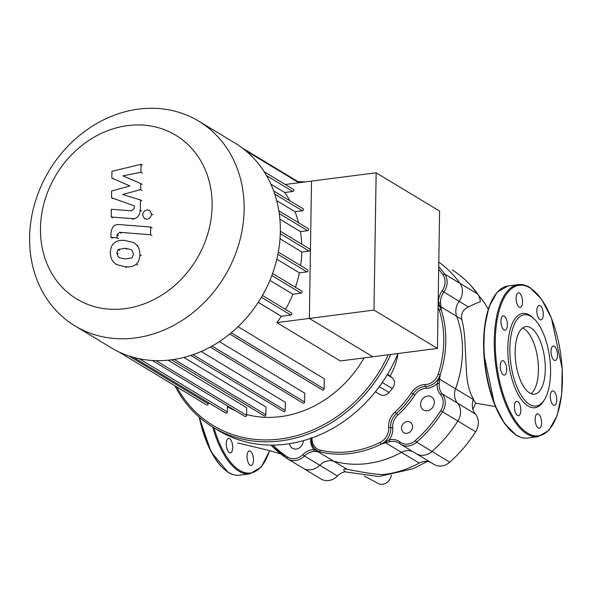 <?xml version="1.0" encoding="UTF-8"?>
<svg xmlns="http://www.w3.org/2000/svg" width="592" height="592" viewBox="0 0 592 592"><rect width="100%" height="100%" fill="white"/><g stroke="black" fill="none" stroke-linecap="round" stroke-linejoin="round"><path stroke-width="0.89" d="M247.9 461.76A7.282 3.108 82.7 0 0 251.186 465.43A7.282 3.108 82.7 0 0 252.606 454.656A7.282 3.108 82.7 0 0 249.321 450.986A7.282 3.108 82.7 0 0 247.9 461.76M226.277 443.719A7.282 3.108 82.7 0 0 230.429 452.887A7.282 3.108 82.7 0 0 232.723 447.611A7.282 3.108 82.7 0 0 228.571 438.443A7.282 3.108 82.7 0 0 226.277 443.719M545.284 369.504A34.077 14.548 -97.3 0 1 534.576 394.198A34.077 14.548 -97.3 0 1 515.158 351.293A34.077 14.548 -97.3 0 1 525.866 326.599A34.077 14.548 -97.3 0 1 545.284 369.504M522.551 328.012A34.077 14.548 -97.3 0 1 538.409 370.385A34.077 14.548 -97.3 0 1 531.017 393.665M544.603 399.43L543.708 400.91A47.538 20.291 -97.3 0 1 520.464 398.216A47.538 20.291 -97.3 0 1 507.832 347.874A47.538 20.291 -97.3 0 1 532.992 317.786L534.228 318.992A46.006 19.64 -97.3 0 1 550.56 372.686A46.006 19.64 -97.3 0 1 544.603 399.43A46.006 19.64 -97.3 0 1 522.114 396.825A46.006 19.64 -97.3 0 1 509.882 348.111A46.006 19.64 -97.3 0 1 534.228 318.992M553.431 405.135A7.282 3.108 -97.3 0 1 550.345 397.387A7.282 3.108 -97.3 0 1 552.61 390.942A7.282 3.108 -97.3 0 1 553.653 391.201A7.282 3.108 -97.3 0 1 556.739 398.956A7.282 3.108 -97.3 0 1 554.475 405.394A7.282 3.108 -97.3 0 1 553.431 405.135M536.019 424.612A7.282 3.108 -97.3 0 1 537.44 413.838A7.282 3.108 -97.3 0 1 540.725 417.508A7.282 3.108 -97.3 0 1 539.305 428.282A7.282 3.108 -97.3 0 1 536.019 424.612M514.396 406.571A7.282 3.108 -97.3 0 1 516.69 401.295A7.282 3.108 -97.3 0 1 520.842 410.463A7.282 3.108 -97.3 0 1 518.548 415.739A7.282 3.108 -97.3 0 1 514.396 406.571M501.246 361.586A7.282 3.108 -97.3 0 1 502.512 360.669A7.282 3.108 -97.3 0 1 506.234 365.863A7.282 3.108 -97.3 0 1 505.642 374.196A7.282 3.108 -97.3 0 1 504.377 375.113A7.282 3.108 -97.3 0 1 500.654 369.919A7.282 3.108 -97.3 0 1 501.246 361.586M504.258 316.01A7.282 3.108 -97.3 0 1 507.344 323.765A7.282 3.108 -97.3 0 1 505.08 330.203A7.282 3.108 -97.3 0 1 504.036 329.951A7.282 3.108 -97.3 0 1 500.95 322.196A7.282 3.108 -97.3 0 1 503.215 315.758A7.282 3.108 -97.3 0 1 504.258 316.01M521.678 296.54A7.282 3.108 -97.3 0 1 520.25 307.315A7.282 3.108 -97.3 0 1 516.964 303.644A7.282 3.108 -97.3 0 1 518.392 292.87A7.282 3.108 -97.3 0 1 521.678 296.54M543.293 314.574A7.282 3.108 -97.3 0 1 541.007 319.858A7.282 3.108 -97.3 0 1 536.855 310.682A7.282 3.108 -97.3 0 1 539.142 305.405A7.282 3.108 -97.3 0 1 543.293 314.574M556.45 359.559A7.282 3.108 -97.3 0 1 555.178 360.484A7.282 3.108 -97.3 0 1 551.455 355.281A7.282 3.108 -97.3 0 1 552.047 346.956A7.282 3.108 -97.3 0 1 553.32 346.031A7.282 3.108 -97.3 0 1 557.042 351.226A7.282 3.108 -97.3 0 1 556.45 359.559M472.904 409.472L475.583 402.989L472.956 398.956M438.879 379.154L439.619 379.161L440.219 374.758L437.207 383.468A16.865 14.445 -58.9 0 0 440.463 394.59A13.801 11.818 121.1 0 1 440.744 410.656A121.908 104.384 121.1 0 1 415.214 440.67A13.801 11.818 121.1 0 1 400.103 442.054A16.865 14.445 -58.9 0 0 389.314 439.782L381.233 444.126L385.555 442.742L401.465 452.362A15.333 13.128 121.1 0 1 412.602 451.474A15.333 13.128 -58.9 0 0 401.465 452.362L419.247 463.107A104.273 89.288 121.1 0 1 385.177 474.288C381.085 475.191 368.372 473.519 347.045 469.271C343.353 468.908 342.738 469.722 345.217 471.698A15.333 13.128 121.1 0 0 337.514 476.02A15.333 13.128 -58.9 0 1 320.982 478.98L303.2 468.242A15.333 13.128 121.1 0 1 302.934 468.072A15.333 13.128 -58.9 0 0 303.2 468.242A15.333 13.128 -58.9 0 0 319.739 465.275A15.333 13.128 121.1 0 1 303.2 468.242L287.882 458.985A15.333 13.128 -58.9 0 0 304.421 456.018L302.882 454.589A13.801 11.818 121.1 0 1 287.756 457.105A121.908 104.384 121.1 0 1 272.845 445.08M438.687 269.279A121.908 104.384 121.1 0 1 442.875 274.688A13.801 11.818 121.1 0 1 442.091 290.887A16.865 14.445 -58.9 0 0 438.472 302.897L440.026 306.353A1.532 1.066 -11.2 0 1 440.759 306.715L456.676 316.335A15.333 13.128 121.1 0 1 459.133 301.35A15.333 13.128 -58.9 0 0 460.006 283.353A123.439 105.702 -58.9 0 0 438.798 262.093A123.439 105.702 121.1 0 1 460.006 283.353A15.333 13.128 121.1 0 1 459.133 301.35A15.333 13.128 -58.9 0 0 456.676 316.335A104.273 89.288 121.1 0 1 455.537 388.781A15.333 13.128 -58.9 0 0 457.535 403.189A15.333 13.128 121.1 0 1 457.845 421.03A123.439 105.702 121.1 0 1 431.997 451.43A15.333 13.128 121.1 0 1 416.235 453.664A15.333 13.128 121.1 0 1 415.207 452.961M452.236 269.922A15.333 13.128 -58.9 0 1 452.51 270.085A15.333 13.128 -58.9 0 1 452.784 270.255A123.439 105.702 -58.9 0 1 477.781 294.098A15.333 13.128 -58.9 0 1 480.23 301.905C477.899 302.475 473.992 304.177 468.501 307.011C463.077 309.364 460.842 313.508 461.79 319.428C463.765 326.925 464.905 336.308 465.216 347.571L466.348 370.074C466.962 382.854 469.338 392.518 473.482 399.06A104.273 89.288 121.1 0 1 473.311 399.526L439.619 379.161L439.257 383.816A1.532 0.392 5.1 0 0 437.207 383.468A16.865 14.445 -58.9 0 1 426.166 388.33A13.801 11.818 121.1 0 0 414.837 395.101A86.639 74.185 -58.9 0 1 397.905 415.014A13.801 11.818 121.1 0 0 392.725 427.646A16.865 14.445 -58.9 0 1 389.314 439.782A1.532 0.614 78 0 0 390.076 441.639A15.333 13.128 121.1 0 1 398.86 443.008A15.333 13.128 121.1 0 1 399.815 443.652M400.103 442.054A1.532 0.792 127.5 0 0 399.852 443.682A1.532 0.792 127.5 0 0 399.889 443.704A15.333 13.128 -58.9 0 0 400.917 444.407L434.01 464.409A15.333 13.128 -58.9 0 0 449.772 462.174A123.439 105.702 -58.9 0 0 475.62 431.775A15.333 13.128 -58.9 0 0 475.309 413.934A15.333 13.128 121.1 0 1 473.311 399.526M419.247 463.107A15.333 13.128 121.1 0 1 430.377 462.211M347.045 469.271L333.555 461.116A104.273 89.288 121.1 0 0 401.465 452.362A104.273 89.288 121.1 0 1 333.555 461.116A15.333 13.128 -58.9 0 0 319.739 465.275A15.333 13.128 121.1 0 1 333.555 461.116L317.638 451.504A1.532 1.177 -78.1 0 1 317.097 450.912L313.782 449.52A16.865 14.445 -58.9 0 0 302.882 454.589M391.327 475.147A9.583 8.207 121.1 0 1 388.966 480.6A9.583 8.207 121.1 0 1 378.17 483.486L364.45 476.116M75.006 325.903L111.207 347.778A119.606 102.416 -58.9 0 0 221.63 340.097A119.606 102.416 -58.9 0 0 280.342 231.576A119.606 102.416 -58.9 0 0 234.928 143.042L198.734 121.168A119.606 102.416 -58.9 0 0 88.304 128.849A119.606 102.416 -58.9 0 0 29.6 237.362A119.606 102.416 -58.9 0 0 75.006 325.903A119.606 102.416 -58.9 0 0 185.437 318.222A119.606 102.416 -58.9 0 0 244.141 209.701A119.606 102.416 -58.9 0 0 198.734 121.168M40.478 228.209A95.682 81.933 121.1 0 1 127.731 125.6A95.682 81.933 121.1 0 1 212.114 206.083A95.682 81.933 121.1 0 1 124.86 308.684A95.682 81.933 121.1 0 1 40.478 228.209M227.454 406.785A110.023 94.209 -58.9 0 0 235.387 410.693M246.605 414.541A110.023 94.209 -58.9 0 0 364.139 357.879M285.27 184.489L376.149 172.775L439.597 211.115L437.444 348.429L340.326 360.95L276.878 322.61A110.023 94.209 -58.9 0 0 281.304 316.283L290.827 315.055A1.147 0.984 -58.9 0 0 291.434 312.976L262.441 295.452M258.238 302.342L281.304 316.283M229.777 334.006L322.462 390.017A1.147 0.984 -58.9 0 0 324.083 388.9L324.246 378.739L238.095 326.68M210.227 347.067L302.986 403.122A1.147 0.984 -58.9 0 0 304.606 402.005L304.747 393.214L219.366 341.614M190.787 355.422L283.583 411.499A1.147 0.984 -58.9 0 0 285.211 410.382L285.337 402.316L201.191 351.463M171.458 359.81L264.247 415.88A1.147 0.984 -58.9 0 0 265.867 414.763L265.993 407.059L183.86 357.427M156.036 360.639L246.59 415.362L246.709 407.733L168.054 360.202M276.878 322.61L309.357 318.422L372.805 356.761L309.357 318.422L311.518 181.108L309.357 318.422L373.996 310.09L437.444 348.429M289.917 200.792A110.023 94.209 -58.9 0 0 284.737 192.511L292.766 191.475A1.147 0.984 -58.9 0 0 293.38 189.388L264.18 171.747M298.583 222.777A110.023 94.209 -58.9 0 0 295.031 211.736L302.401 210.789A1.147 0.984 -58.9 0 0 303.008 208.702L273.674 190.972M301.742 244.178A110.023 94.209 -58.9 0 0 300.44 231.598L307.588 230.673A1.147 0.984 -58.9 0 0 308.203 228.593L278.854 210.856M300.655 265.616A110.023 94.209 -58.9 0 0 301.816 251.977L309.046 251.045A1.147 0.984 -58.9 0 0 309.653 248.958L280.342 231.243M295.438 287.298A110.023 94.209 -58.9 0 0 299.382 272.845L306.945 271.869A1.147 0.984 -58.9 0 0 307.559 269.782L278.314 252.111M285.514 309.394A110.023 94.209 -58.9 0 0 292.862 294.239L301.106 293.173A1.147 0.984 -58.9 0 0 301.713 291.094L272.579 273.482M269.9 280.364L292.862 294.239M276.827 259.215L299.382 272.845M280.016 238.798L301.816 251.977M279.898 219.181L300.44 231.598M276.701 200.666L295.031 211.736M270.877 184.134L284.737 192.511M208.251 402.508L208.236 403.833A1.147 0.984 121.1 0 1 206.608 404.95L118.622 351.781M227.469 405.905L227.372 411.965A1.147 0.984 121.1 0 1 225.752 413.083L133.533 357.353M246.59 415.362A1.147 0.984 121.1 0 1 244.962 416.479L152.292 360.476M422.518 409.205A7.666 6.564 -58.9 0 0 423.495 409.953A7.666 6.564 -58.9 0 0 432.685 407.385A7.666 6.564 -58.9 0 0 432.404 397.572A7.666 6.564 -58.9 0 0 431.427 396.825A7.666 6.564 -58.9 0 0 422.237 399.393A7.666 6.564 -58.9 0 0 422.518 409.205M289.592 443.667A7.666 6.564 -58.9 0 0 291.464 447.515A7.666 6.564 -58.9 0 0 292.448 448.262A7.666 6.564 -58.9 0 0 299.582 447.73A7.666 6.564 -58.9 0 0 303.289 440.677M403.048 432.093A6.135 5.254 -58.9 0 0 403.833 432.693A6.135 5.254 -58.9 0 0 411.188 430.643A6.135 5.254 -58.9 0 0 410.959 422.792A6.135 5.254 -58.9 0 0 410.182 422.192A6.135 5.254 -58.9 0 0 402.826 424.249A6.135 5.254 -58.9 0 0 403.048 432.093M397.95 353.52A134.939 115.551 121.1 0 1 218.515 430.539L213.09 427.261A134.939 115.551 -58.9 0 0 390.713 354.453M305.413 181.892A134.939 115.551 -58.9 0 0 298.183 181.737M174.877 385.777A134.939 115.551 -58.9 0 0 195.871 414.089A134.939 115.551 -58.9 0 0 213.09 427.261M388.263 354.771A133.407 114.234 121.1 0 1 196.181 412.513A133.407 114.234 121.1 0 1 176.653 386.85M387.568 374.196L392.474 377.955A7.822 6.697 121.1 0 1 392.311 388.537L388.944 392.489A7.822 6.697 121.1 0 1 380.027 394.531L375.387 391.734M397.898 353.639A52.133 44.644 121.1 0 1 390.195 375.779M337.514 476.02L304.421 456.018A15.333 13.128 121.1 0 1 314.33 451.407A1.532 0.688 -92.6 0 1 313.782 449.52A16.865 14.445 -58.9 0 1 310.726 438.346M314.33 451.407L320.398 451.97L317.097 450.912M385.348 442.113L385.555 442.742L390.076 441.639M438.161 302.675A16.865 14.445 -58.9 0 1 438.472 302.897A1.532 0.496 -3.4 0 1 440.522 303.015A15.333 13.128 121.1 0 1 443.815 292.093A15.333 13.128 -58.9 0 0 444.688 274.096A123.439 105.702 -58.9 0 0 438.731 266.629M440.026 306.353L441.24 309.868L440.522 303.015M461.79 319.428L456.676 316.335A104.273 89.288 121.1 0 1 455.537 388.781A15.333 13.128 121.1 0 0 457.535 403.189L475.309 413.934M416.235 453.664A15.333 13.128 -58.9 0 0 431.997 451.43A123.439 105.702 -58.9 0 0 457.845 421.03A15.333 13.128 -58.9 0 0 457.535 403.189L442.217 393.932A15.333 13.128 121.1 0 1 439.257 383.816M133.437 254.242L132.097 257.764L125.075 258.993L119.236 257.646L118.06 256.662L116.839 252.939L118.171 249.476L125.245 248.248L131.024 249.58L132.216 250.579L133.437 254.242M125.371 240.53L133.896 242.705L136.523 244.918C138.624 246.931 139.756 250.209 139.927 254.752C139.616 259.274 138.38 262.389 136.227 264.091C133.696 266.459 129.937 267.332 124.956 266.711L116.372 264.528L113.745 262.323C111.651 260.288 110.512 256.987 110.349 252.429C110.66 247.922 111.888 244.829 114.049 243.149C116.565 240.781 120.339 239.908 125.371 240.53M137.655 264.957L136.227 264.091M119.399 224.575L150.642 227.032L150.523 234.75L119.717 232.33L117.068 234.854L117.024 237.821L110.919 237.348L110.985 232.952C111.784 226.825 114.589 224.028 119.399 224.575M152.07 227.898L150.642 227.032M151.952 235.616L150.523 234.75M118.452 238.687L117.024 237.821M112.347 238.206L110.919 237.348M147.001 219.24L144.544 218.751L142.687 215.125C142.983 212.239 144.47 210.493 147.149 209.879L149.606 210.375L151.463 213.993C151.167 216.879 149.68 218.633 147.001 219.24M129.892 185.947L111.844 178.051L111.955 171.303L141.014 164.302L140.889 172.265L122.936 175.854L140.711 183.55L140.615 189.581L122.648 194.531L140.452 199.948L140.311 210.175C139.534 216.302 136.745 219.107 131.927 218.581L111.215 217.012L111.34 209.294L131.572 210.841L134.214 208.303L134.251 205.898L111.54 197.743L111.644 190.994L129.892 185.947M113.279 178.917L111.844 178.051M142.443 165.168L141.014 164.302M142.317 173.13L140.889 172.265M142.139 184.415L140.711 183.55M142.043 190.446L140.615 189.581M141.88 200.814L140.452 199.948M112.643 217.878L111.215 217.012M112.968 198.601L111.54 197.743M376.149 172.775L373.996 310.09M269.53 450.645A75.902 32.405 -97.3 0 1 239.59 470.344A75.902 32.405 -97.3 0 1 213.971 427.794M269.663 450.682L261.324 466.97L249.846 473.852A76.671 32.73 -97.3 0 1 238.887 471.165A76.671 32.73 -97.3 0 1 212.676 427.01M249.846 473.852L239.531 475.184A76.671 32.73 -97.3 0 1 228.571 472.49A76.671 32.73 -97.3 0 1 199.682 417.538M222.733 467.85A75.902 32.405 -97.3 0 1 199.23 417.153M510.852 430.695A75.902 32.405 -97.3 0 1 485.018 366.226A75.902 32.405 -97.3 0 1 493.654 297.31M516.69 435.342A76.671 32.73 -97.3 0 1 483.953 341.51A76.671 32.73 -97.3 0 1 508.04 285.951L497.125 292.196L488.955 306.93L484.345 328.308L483.782 353.794L494.557 404.543L504.599 423.635L516.305 435.268C520.124 437.569 523.905 438.494 527.65 438.036A76.671 32.73 -97.3 0 1 516.69 435.342M518.355 284.619C522.1 284.16 525.881 285.085 529.692 287.386L541.406 299.019L551.441 318.111L562.222 368.868L561.66 394.346L557.042 415.732L548.88 430.458L537.965 436.704A76.671 32.73 -97.3 0 1 527.006 434.017A76.671 32.73 -97.3 0 1 494.268 340.178A76.671 32.73 -97.3 0 1 518.355 284.619L508.04 285.951M527.709 433.189A75.902 32.405 -97.3 0 1 495.289 340.296A75.902 32.405 -97.3 0 1 529.988 287.956A75.902 32.405 -97.3 0 1 562.4 380.848A75.902 32.405 -97.3 0 1 527.709 433.189M468.501 307.011L442.091 290.887M475.62 431.775L442.527 411.773A15.333 13.128 -58.9 0 0 442.217 393.932A1.532 0.762 -40.3 0 0 440.463 394.59M449.772 462.174L416.672 442.172A123.439 105.702 -58.9 0 0 442.527 411.773L440.744 410.656M477.781 294.098L444.688 274.096A1.532 0.747 -35.7 0 0 442.875 274.688M271.839 275.495L301.106 293.173M277.9 254.316L306.945 271.869M280.29 233.662L309.046 251.045M279.261 213.557L307.588 230.673M274.755 194.087L302.401 210.789M266.526 175.617L292.766 191.475M245.236 150.331L298.864 182.743M139.298 358.737L227.372 411.965M129.086 356.007L208.236 403.833M261.39 297.265L290.827 315.055M174.263 359.403L265.867 414.763M193.014 354.667L285.211 410.382M212.04 346.068L304.606 402.005M231.25 332.8L324.083 388.9M387.212 374.78L392.474 377.955M382.262 382.469L392.311 388.537M379.287 386.65L388.944 392.489M287.601 458.807L287.882 458.985A15.333 13.128 -58.9 0 1 287.608 458.815L270.981 445.08A123.439 105.702 -58.9 0 0 287.594 458.8A1.532 0.792 -57.2 0 1 287.601 458.807A1.532 0.792 -57.2 0 1 287.756 457.105M311.274 437.592C310.807 443.364 312.768 447.715 317.157 450.645A15.333 13.128 -58.9 0 0 320.398 451.97A104.273 89.288 -58.9 0 0 381.233 444.126A15.333 13.128 -58.9 0 0 390.676 427.565A1.532 0.511 175.3 0 0 392.725 427.646M415.214 440.67L416.672 442.172A15.333 13.128 -58.9 0 1 400.917 444.407L398.86 443.008M438.087 307.551A13.801 11.818 121.1 0 1 439.249 310.104A102.742 87.971 121.1 0 1 438.25 374.04A13.801 11.818 121.1 0 1 425.137 384.556A16.865 14.445 -58.9 0 0 411.292 392.829A83.568 71.558 121.1 0 1 394.96 412.039A16.865 14.445 -58.9 0 0 388.633 427.483A1.532 0.511 -4.7 0 1 390.676 427.565A15.333 13.128 121.1 0 1 396.433 413.527A85.107 72.875 -58.9 0 0 413.068 393.961A15.333 13.128 121.1 0 1 425.655 386.443A15.333 13.128 -58.9 0 0 440.219 374.758A104.273 89.288 -58.9 0 0 441.24 309.868A15.333 13.128 -58.9 0 0 438.132 304.769M425.137 384.556A1.532 0.696 88.9 0 0 425.655 386.443A1.532 0.696 -91.1 0 1 426.166 388.33M411.292 392.829L414.837 395.101M394.96 412.039L397.905 415.014M439.249 310.104A1.532 0.636 -17.7 0 1 441.24 309.868M438.25 374.04L440.219 374.758M388.633 427.483A13.801 11.818 121.1 0 1 380.123 442.387A1.532 0.474 63.8 0 0 381.233 444.126M380.123 442.387A102.742 87.971 121.1 0 1 320.183 450.112A1.532 0.762 103.5 0 0 320.398 451.97M320.183 450.112A13.801 11.818 121.1 0 1 312.065 437.865M119.488 257.52L118.06 256.662M118.267 253.805L116.839 252.939M119.599 250.342L118.171 249.476M126.681 249.114L125.245 248.248M137.951 245.776L136.523 244.918M141.355 255.618L139.927 254.752M126.385 267.577L124.956 266.711M121.145 233.196L119.717 232.33M118.496 235.72L117.068 234.854M152.891 214.859L151.463 213.993M141.74 211.041L140.311 210.175M133.363 219.447L131.927 218.581M239.531 475.184C235.786 475.642 232.005 474.725 228.186 472.416L211.107 451.918L199.141 417.071M537.965 436.704L527.65 438.036M427.32 461.434L412.89 468.79L378.806 476.545L344.781 471.802M475.554 403.108L495.408 406.623M471.18 285.906L484.286 302.579L488.222 309.128M280.771 453.946L267.984 450.201L237.503 442.897M299.67 182.639L241.928 147.741"/></g></svg>
